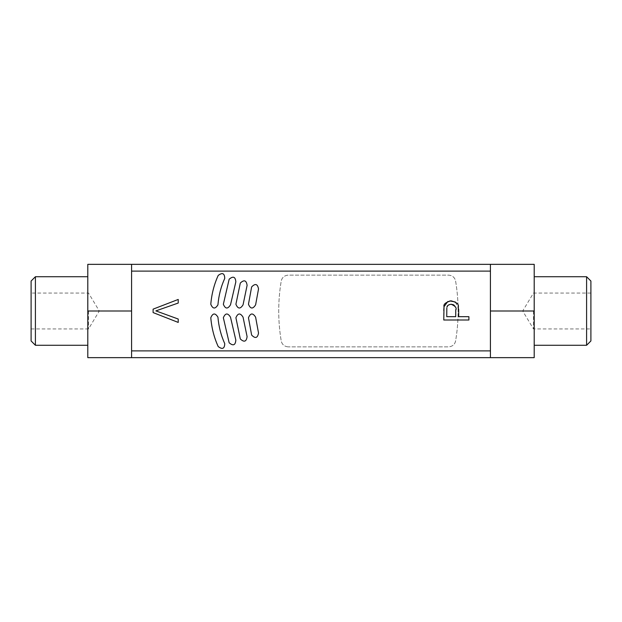 <?xml version="1.0" encoding="UTF-8"?>
<svg xmlns="http://www.w3.org/2000/svg" width="622" height="622" viewBox="0 0 622 622"><rect width="100%" height="100%" fill="white"/><g stroke="black" fill="none" stroke-linecap="round" stroke-linejoin="round"><path stroke-width="0.47" stroke-dasharray="3.11 2.33" d="M590.9 281.035L590.9 340.965M586.593 345.272L586.593 276.728M534.205 311L534.205 357.65L490.424 357.65L490.424 264.35L490.424 264.995L490.424 264.35L534.205 264.35L534.205 311L490.424 311M590.9 311L590.9 328.945L590.9 311M533.482 311L533.482 328.945L533.482 311M490.424 271.106L490.424 295.831L490.424 271.106L131.576 271.106L131.576 264.35L131.576 264.995L131.576 264.35L87.795 264.35L87.795 357.65L131.576 357.65L131.576 271.106M490.424 326.169L490.424 357.005L490.424 326.169M35.407 276.728L35.407 345.272M31.1 340.965L31.1 281.035M31.1 311L31.1 293.055L31.1 311M88.518 311L88.518 328.945L88.518 311M131.576 311L87.795 311M131.576 350.894L131.576 326.169L131.576 357.005L131.576 350.894L490.424 350.894M178.226 319.032L178.226 322.421L153.105 312.578L153.105 309.15L178.226 299.446L178.226 303.046M458.686 310.222L458.686 316.676L468.895 316.676L468.895 320.011L443.774 320.011L443.774 310.533M447.84 301.483L449.885 300.9M446.821 308.069L446.744 316.676L455.724 316.676L455.724 310.184L454.985 306.273M451.144 304.251L449.247 304.601M447.995 305.41L447.638 305.799M455.366 302.012L458.655 309.041M288.289 346.882C284.378 346.524 282.023 344.534 281.214 340.903C277.886 320.968 277.886 301.032 281.214 281.097C282.023 277.466 284.378 275.476 288.289 275.118L448.54 275.118C452.451 275.476 454.814 277.466 455.615 281.097C458.943 301.032 458.943 320.968 455.615 340.903C454.814 344.534 452.451 346.524 448.54 346.882L288.289 346.882L448.54 346.882C452.458 346.524 454.814 344.526 455.615 340.903C458.943 320.968 458.943 301.032 455.615 281.097C454.814 277.474 452.458 275.476 448.54 275.118L288.289 275.118C284.371 275.476 282.015 277.474 281.214 281.097C277.886 301.032 277.886 320.968 281.214 340.903C282.015 344.526 284.371 346.524 288.289 346.882M131.576 264.35L490.424 264.35M490.424 357.65L131.576 357.65M224.752 278.392C221.004 286.594 218.734 295.411 217.941 304.819C215.181 309.243 212.802 309.056 210.788 304.259C211.674 293.903 214.147 284.293 218.213 275.429C222.396 272.288 224.581 273.276 224.752 278.392M247.097 285.366L243.062 304.819C240.302 309.243 237.915 309.056 235.909 304.259L240.31 283.041C244.127 279.488 246.39 280.265 247.097 285.366M258.527 288.942L255.619 304.819C252.859 309.243 250.479 309.056 248.466 304.259L251.63 286.936C255.261 283.189 257.555 283.857 258.527 288.942M235.839 281.852L230.505 304.819C227.745 309.243 225.358 309.056 223.345 304.259L229.168 279.2C233.172 275.849 235.396 276.728 235.839 281.852M229.168 342.8L223.345 317.741C225.358 312.944 227.745 312.757 230.505 317.181L235.839 340.148C235.396 345.272 233.172 346.151 229.168 342.8M251.63 335.064L248.466 317.741C250.479 312.944 252.859 312.757 255.619 317.181L258.527 333.058C257.555 338.143 255.261 338.811 251.63 335.064M240.31 338.959L235.909 317.741C237.915 312.944 240.302 312.757 243.062 317.181L247.097 336.634C246.39 341.735 244.127 342.512 240.31 338.959M218.213 346.571C214.147 337.707 211.674 328.097 210.788 317.741C212.802 312.944 215.181 312.757 217.941 317.181C218.734 326.589 221.004 335.406 224.752 343.608C224.573 348.724 222.396 349.712 218.213 346.571M590.9 293.055L533.482 293.055L522.705 311L533.482 328.945L590.9 328.945M31.1 328.945L88.518 328.945L99.295 311L88.518 293.055L31.1 293.055"/><path stroke-width="0.93" d="M586.593 345.272L590.9 340.965L590.9 281.035L586.593 276.728L586.593 345.272L534.205 345.272M490.424 350.894L490.424 357.65L534.205 357.65L534.205 264.35L490.424 264.35L490.424 350.894L131.576 350.894L131.576 357.65L87.795 357.65L87.795 264.35L131.576 264.35L131.576 271.106L490.424 271.106M490.424 311L534.205 311M35.407 345.272L35.407 276.728L31.1 281.035L31.1 340.965L35.407 345.272L87.795 345.272M131.576 271.106L131.576 350.894M131.576 311L87.795 311M153.105 309.15L153.105 312.578L178.226 322.421L178.226 319.032L155.881 310.891L178.226 303.046L178.226 299.446L153.105 309.15M178.226 303.046L155.881 310.891L178.226 319.032M443.774 320.011L468.895 320.011L468.895 316.676L458.686 316.676L458.686 310.222C457.022 306.809 461.936 303.769 451.051 300.823C445.616 302.339 443.276 304.298 444.022 306.7L443.774 320.011M443.774 310.533L444.022 306.7L447.84 301.483M449.885 300.9L455.366 302.012M447.638 305.799L446.969 307.144C447.055 305.682 448.446 304.718 451.144 304.251C455.436 306.055 456.96 308.03 455.724 310.184L455.724 316.676L446.744 316.676L446.821 308.069M449.247 304.601L447.995 305.41M458.655 309.041L458.686 310.222M454.985 306.273L453.749 304.935M453.422 304.741L451.144 304.251M490.424 264.35L131.576 264.35M131.576 357.65L490.424 357.65M217.941 304.819C218.734 295.411 221.004 286.594 224.752 278.392C224.581 273.276 222.396 272.288 218.213 275.429C214.147 284.293 211.674 293.903 210.788 304.259C212.802 309.056 215.181 309.243 217.941 304.819M243.062 304.819L247.097 285.366C246.39 280.265 244.127 279.488 240.31 283.041L235.909 304.259C237.915 309.056 240.302 309.243 243.062 304.819M255.619 304.819L258.527 288.942C257.555 283.857 255.261 283.189 251.63 286.936L248.466 304.259C250.479 309.056 252.859 309.243 255.619 304.819M230.505 304.819L235.839 281.852C235.396 276.728 233.172 275.849 229.168 279.2L223.345 304.259C225.358 309.056 227.745 309.243 230.505 304.819M223.345 317.741L229.168 342.8C233.172 346.151 235.396 345.272 235.839 340.148L230.505 317.181C227.745 312.757 225.358 312.944 223.345 317.741M248.466 317.741L251.63 335.064C255.261 338.811 257.555 338.143 258.527 333.058L255.619 317.181C252.859 312.757 250.479 312.944 248.466 317.741M235.909 317.741L240.31 338.959C244.127 342.512 246.39 341.735 247.097 336.634L243.062 317.181C240.302 312.757 237.915 312.944 235.909 317.741M210.788 317.741C211.674 328.097 214.147 337.707 218.213 346.571C222.396 349.712 224.581 348.724 224.752 343.608C221.004 335.406 218.734 326.589 217.941 317.181C215.181 312.757 212.802 312.944 210.788 317.741M586.593 276.728L534.205 276.728M87.795 276.728L35.407 276.728"/></g></svg>
